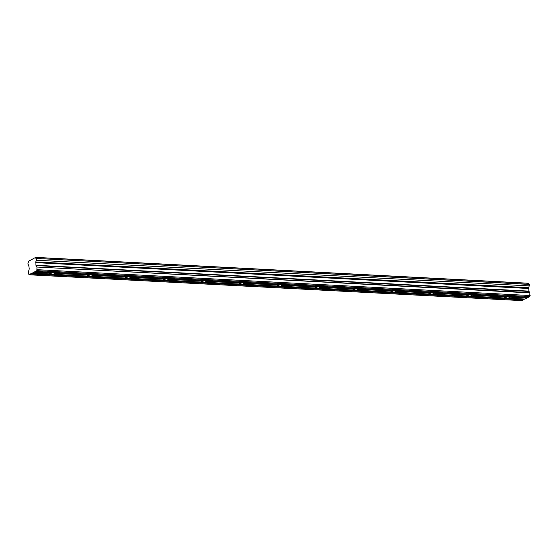 <?xml version="1.0" encoding="UTF-8"?>
<svg xmlns="http://www.w3.org/2000/svg" width="558" height="558" viewBox="0 0 558 558"><rect width="100%" height="100%" fill="white"/><g stroke="black" fill="none" stroke-linecap="round" stroke-linejoin="round"><path stroke-width="0.84" d="M529.34 285.905L36.375 260.23L529.34 285.905L529.158 284.294L36.249 258.438L529.228 284.413M527.847 297.288L526.975 297.756L508.777 296.8A2.413 0.579 175.5 0 0 508.094 296.723A2.413 0.579 175.5 0 0 507.264 296.723L470.861 294.812L471.287 295.196A2.413 0.579 -4.5 0 1 471.489 295.405A2.413 0.579 -4.5 0 1 469.557 296.131L469.118 295.949M469.215 295.984L468.776 295.935A2.413 0.579 175.5 0 1 467.946 295.935A2.413 0.579 175.5 0 1 467.262 295.852L467.06 295.845M470.861 294.812A2.413 0.579 175.5 0 0 470.178 294.736A2.413 0.579 175.5 0 0 469.348 294.736L432.945 292.824L433.371 293.208A2.413 0.579 -4.5 0 1 433.573 293.417A2.413 0.579 -4.5 0 1 431.641 294.143L431.201 293.961M508.777 296.8L509.203 297.184L526.898 297.881L509.035 296.94M526.822 298.111L525.092 299.046L507.473 298.118A2.413 0.579 175.5 0 0 509.405 297.393A2.413 0.579 175.5 0 0 509.203 297.184M507.473 298.118L507.034 297.944M507.131 297.972L506.692 297.923A2.413 0.579 175.5 0 1 505.862 297.923A2.413 0.579 175.5 0 1 505.178 297.846L504.976 297.832M432.945 292.824A2.413 0.579 175.5 0 0 432.255 292.748A2.413 0.579 175.5 0 0 431.432 292.741L395.022 290.837A2.413 0.579 175.5 0 0 394.339 290.753A2.413 0.579 175.5 0 0 393.509 290.753L357.106 288.849A2.413 0.579 175.5 0 0 356.423 288.765A2.413 0.579 175.5 0 0 355.592 288.765L319.19 286.854A2.413 0.579 175.5 0 0 318.506 286.777A2.413 0.579 175.5 0 0 317.676 286.777L281.274 284.866A2.413 0.579 175.5 0 0 280.59 284.789A2.413 0.579 175.5 0 0 279.76 284.789L243.358 282.878A2.413 0.579 175.5 0 0 242.674 282.801A2.413 0.579 175.5 0 0 241.844 282.801L205.442 280.89A2.413 0.579 175.5 0 0 204.758 280.807A2.413 0.579 175.5 0 0 203.928 280.807L167.526 278.902A2.413 0.579 175.5 0 0 166.842 278.819A2.413 0.579 175.5 0 0 166.012 278.819L129.609 276.908A2.413 0.579 175.5 0 0 128.926 276.831A2.413 0.579 175.5 0 0 128.096 276.831L91.693 274.92A2.413 0.579 175.5 0 0 91.01 274.843A2.413 0.579 175.5 0 0 90.18 274.843L53.777 272.932L54.203 273.315A2.413 0.579 -4.5 0 1 54.405 273.525A2.413 0.579 -4.5 0 1 52.473 274.25L52.033 274.069M52.131 274.104L51.692 274.055A2.413 0.579 175.5 0 1 50.869 274.055A2.413 0.579 175.5 0 1 50.178 273.971L32.176 273.183L36.877 270.651L36.974 267.038L529.891 292.894L528.851 291.116L528.796 287.691A1.535 0.711 93 0 1 529.291 286.087M53.777 272.932A2.413 0.579 175.5 0 0 53.094 272.855A2.413 0.579 175.5 0 0 52.264 272.855L33.982 272.018M91.693 274.92L92.119 275.303A2.413 0.579 -4.5 0 1 92.321 275.512A2.413 0.579 -4.5 0 1 90.389 276.238L89.95 276.064M90.047 276.091L89.615 276.043A2.413 0.579 175.5 0 1 88.785 276.043A2.413 0.579 175.5 0 1 88.094 275.966L87.892 275.952M129.609 276.908L130.035 277.298A2.413 0.579 -4.5 0 1 130.237 277.5A2.413 0.579 -4.5 0 1 128.305 278.226L127.866 278.051M127.963 278.079L127.531 278.03A2.413 0.579 175.5 0 1 126.701 278.03A2.413 0.579 175.5 0 1 126.017 277.954L125.808 277.94M167.526 278.902L167.958 279.286A2.413 0.579 -4.5 0 1 168.153 279.488A2.413 0.579 -4.5 0 1 166.221 280.214L165.789 280.039M165.879 280.067L165.447 280.018A2.413 0.579 175.5 0 1 164.617 280.018A2.413 0.579 175.5 0 1 163.933 279.942L163.724 279.928M205.442 280.89L205.874 281.274A2.413 0.579 -4.5 0 1 206.069 281.483A2.413 0.579 -4.5 0 1 204.137 282.209L203.705 282.027M203.803 282.055L203.363 282.013A2.413 0.579 175.5 0 1 202.533 282.006A2.413 0.579 175.5 0 1 201.85 281.93L201.647 281.923M243.358 282.878L243.79 283.262A2.413 0.579 -4.5 0 1 243.986 283.471A2.413 0.579 -4.5 0 1 242.06 284.196L241.621 284.015M241.719 284.043L241.279 284.001A2.413 0.579 175.5 0 1 240.449 284.001A2.413 0.579 175.5 0 1 239.766 283.917L239.563 283.91M281.274 284.866L281.706 285.25A2.413 0.579 -4.5 0 1 281.902 285.459A2.413 0.579 -4.5 0 1 279.976 286.184L279.537 286.003M279.635 286.038L279.195 285.989A2.413 0.579 175.5 0 1 278.365 285.989A2.413 0.579 175.5 0 1 277.682 285.912L277.479 285.898M319.19 286.854L319.622 287.237A2.413 0.579 -4.5 0 1 319.818 287.447A2.413 0.579 -4.5 0 1 317.893 288.172L317.453 287.998M317.551 288.026L317.111 287.977A2.413 0.579 175.5 0 1 316.281 287.977A2.413 0.579 175.5 0 1 315.598 287.9L315.396 287.886M357.106 288.849L357.538 289.232A2.413 0.579 -4.5 0 1 357.734 289.435A2.413 0.579 -4.5 0 1 355.809 290.16L355.369 289.986M355.467 290.014L355.028 289.965A2.413 0.579 175.5 0 1 354.197 289.965A2.413 0.579 175.5 0 1 353.514 289.888L353.312 289.874M395.022 290.837L395.455 291.22A2.413 0.579 -4.5 0 1 395.657 291.422A2.413 0.579 -4.5 0 1 393.725 292.155L393.285 291.974M393.383 292.001L392.944 291.953A2.413 0.579 175.5 0 1 392.114 291.953A2.413 0.579 175.5 0 1 391.43 291.876L391.228 291.869M431.299 293.989L430.86 293.947A2.413 0.579 175.5 0 1 430.03 293.947A2.413 0.579 175.5 0 1 429.346 293.864L429.144 293.857M28.095 264.694L28.095 264.694A1.535 0.711 93 0 1 28.186 264.687A1.535 0.711 93 0 1 28.793 265.65L29.253 268.858L28.57 271.565L28.772 274.208L29.204 274.787L32.176 273.183M529.158 284.294L36.242 258.438A1.535 0.711 93 0 1 36.137 258.445A1.535 0.711 93 0 1 35.531 257.461L28.451 261.277A1.535 0.711 93 0 1 27.949 262.902L28.074 264.694M528.963 284.287A1.535 0.711 93 0 1 528.447 283.318L35.489 257.364M35.391 271.453L528.307 297.309L529.793 296.514L529.891 292.894M29.204 274.787L522.121 300.643L524.632 299.018M529.793 292.566L36.974 267.038M36.877 266.71L35.935 265.259L35.858 261.932L528.775 287.788M528.796 287.691L35.858 261.932M35.872 261.828A1.535 0.711 93 0 1 36.375 260.23M36.423 260.042L36.312 258.556M35.726 262.63L528.642 288.486M530.1 295.531L37.184 269.674M529.793 296.514L36.877 270.651M30.69 273.985L523.606 299.841M33.905 272.248L51.524 273.176A2.413 0.579 175.5 0 0 49.592 273.901A2.413 0.579 175.5 0 0 49.795 274.111M35.768 262.218L528.684 288.081M469.348 294.736L468.608 295.056A2.413 0.579 -4.5 0 0 466.676 295.782A2.413 0.579 -4.5 0 0 466.879 295.991L467.011 295.866M507.264 296.723L471.119 294.952M471.287 295.196L506.525 297.044A2.413 0.579 -4.5 0 0 504.592 297.77A2.413 0.579 -4.5 0 0 504.795 297.979L504.927 297.853M90.18 274.843L54.035 273.071M54.203 273.315L89.44 275.164A2.413 0.579 -4.5 0 0 87.508 275.889A2.413 0.579 -4.5 0 0 87.711 276.098L87.843 275.973M128.096 276.831L91.958 275.059M92.119 275.303L127.357 277.152A2.413 0.579 -4.5 0 0 125.424 277.877A2.413 0.579 -4.5 0 0 125.627 278.086L125.766 277.961M166.012 278.819L129.874 277.054M130.035 277.298L165.273 279.146A2.413 0.579 -4.5 0 0 163.341 279.872A2.413 0.579 -4.5 0 0 163.543 280.074L163.682 279.956M203.928 280.807L167.791 279.042M167.958 279.286L203.189 281.134A2.413 0.579 -4.5 0 0 201.257 281.86A2.413 0.579 -4.5 0 0 201.459 282.062L201.598 281.943M241.844 282.801L205.707 281.03M205.874 281.274L241.105 283.122A2.413 0.579 -4.5 0 0 239.18 283.848A2.413 0.579 -4.5 0 0 239.375 284.057L239.515 283.931M279.76 284.789L243.623 283.018M243.79 283.262L279.021 285.11A2.413 0.579 -4.5 0 0 277.096 285.836A2.413 0.579 -4.5 0 0 277.291 286.045L277.431 285.919M317.676 286.777L281.539 285.005M281.706 285.25L316.937 287.098A2.413 0.579 -4.5 0 0 315.012 287.823A2.413 0.579 -4.5 0 0 315.207 288.033L315.347 287.907M355.592 288.765L319.455 287M319.622 287.237L354.86 289.086A2.413 0.579 -4.5 0 0 352.928 289.818A2.413 0.579 -4.5 0 0 353.123 290.021L353.263 289.895M393.509 290.753L357.371 288.988M357.538 289.232L392.776 291.081A2.413 0.579 -4.5 0 0 390.844 291.806A2.413 0.579 -4.5 0 0 391.039 292.008L391.179 291.89M431.432 292.741L395.287 290.976M395.455 291.22L430.692 293.069A2.413 0.579 -4.5 0 0 428.76 293.794A2.413 0.579 -4.5 0 0 428.962 294.003L429.095 293.878M433.371 293.208L468.608 295.056M466.879 295.991L431.641 294.143M504.795 297.979L469.557 296.131M87.711 276.098L52.473 274.25M125.627 278.086L90.389 276.238M163.543 280.074L128.305 278.226M201.459 282.062L166.221 280.214M239.375 284.057L204.137 282.209M277.291 286.045L242.06 284.196M315.207 288.033L279.976 286.184M353.123 290.021L317.893 288.172M391.039 292.008L355.809 290.16M428.962 294.003L393.725 292.155M35.531 257.461L528.447 283.318M528.851 291.116L35.935 265.259M36.033 265.587L528.949 291.443M52.264 272.855L34.059 271.899M523.76 299.493L30.843 273.629M468.922 294.84L433.203 292.964M523.683 299.611L30.767 273.755M528.384 283.213L35.468 257.357"/></g></svg>
